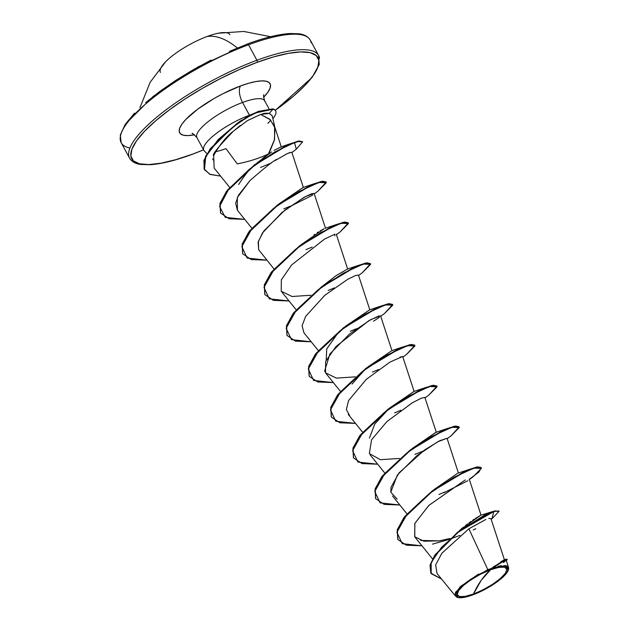 <?xml version="1.0" encoding="UTF-8"?>
<svg xmlns="http://www.w3.org/2000/svg" width="629" height="629" viewBox="0 0 629 629"><rect width="100%" height="100%" fill="white"/><g stroke="black" fill="none" stroke-linecap="round" stroke-linejoin="round"><path stroke-width="0.94" d="M229.923 34.721A39.533 10.567 151.5 0 0 207.24 36.458A39.533 10.567 151.5 0 0 165.584 61.799L150.158 82.281L139.937 107.669M237.259 47.953A101.112 46.263 -110.3 0 0 207.24 36.458A101.112 46.263 69.7 0 1 237.259 47.953M129.928 147.988A107.559 28.761 -28.5 0 1 120.288 139.992A107.559 28.761 -28.5 0 1 248.518 44.777A1.612 0.739 -110.3 0 0 247.472 43.959A1.612 0.739 -110.3 0 0 247.283 44.109A1.612 0.739 69.7 0 1 247.472 43.959A1.612 0.739 69.7 0 1 248.518 44.777A107.559 28.761 151.5 0 0 121.185 142.712L120.296 135.054L125.281 124.212L153.193 96.363L198.135 66.878L247.464 43.959C264.439 37.709 278.6 34.233 289.945 33.518L298.932 33.785C304.145 34.359 307.911 36.451 310.239 40.059A107.559 28.761 151.5 0 0 248.518 44.777L256.923 60.258A107.559 28.761 151.5 0 0 128.701 155.473A107.559 28.761 151.5 0 0 138.16 163.43M473.488 594.02A28.006 7.485 -28.5 0 1 458.667 590.521A28.006 7.485 -28.5 0 1 490.573 569.748A215.126 98.423 -110.3 0 0 481.185 580.331A215.126 98.423 -110.3 0 0 473.488 594.02L481.185 580.331L490.573 569.748C504.254 565.219 509.191 566.391 505.386 573.247C498.813 581.133 488.183 588.06 473.488 594.02L483.072 589.798L492.507 584.357L500.338 578.554L505.386 573.247L506.88 569.261L504.584 567.193L498.86 567.366L490.573 569.748L480.981 573.978L471.553 579.411L463.715 585.222L458.667 590.521L457.181 594.507L459.469 596.575L465.193 596.402L473.488 594.02M485.816 519.475L468.88 528.792L487.821 569.622L491.1 568.608L487.821 569.622L460.978 586.024L455.144 593.509L457.865 597.526A29.87 7.988 -28.5 0 1 462.59 585.371A29.87 7.988 -28.5 0 1 491.139 568.946L491.265 568.553M506.95 559.433L506.644 559.126L491.139 568.946A29.87 7.988 -28.5 0 1 508.303 570.141A29.87 7.988 -28.5 0 1 472.922 594.83A29.87 7.988 -28.5 0 1 457.865 597.526M203.568 149.82L192.545 154.152A1.612 0.739 69.7 0 1 192.348 154.302A1.612 0.739 -110.3 0 0 192.545 154.152A105.947 28.329 -28.5 0 1 136.493 140.912A105.947 28.329 -28.5 0 1 257.175 62.326A1.612 0.739 -110.3 0 0 256.923 60.258L248.518 44.777A107.559 28.761 -28.5 0 1 311.127 42.78M264.99 101.749A38.55 10.308 151.5 0 0 242.55 102.464A12.91 5.905 69.7 0 1 240.553 85.937A51.46 13.759 -28.5 0 1 263.614 97.314L267.773 92.369L270.014 88.319L270.517 85.041L269.259 82.651L266.303 81.251L261.75 80.882L255.783 81.566L248.62 83.272L240.553 85.937A12.91 5.905 -110.3 0 0 242.55 102.464A38.55 10.308 151.5 0 0 196.916 137.562L203.835 150.315A38.55 10.308 -28.5 0 1 249.477 115.217A38.55 10.308 151.5 0 0 215.157 134.323A38.55 10.308 151.5 0 0 204.299 150.936L206.941 153.665M215.566 151.707L215.566 151.707A38.55 10.308 -28.5 0 0 225.96 148.625L237.275 163.894C249.108 161.535 259.494 158.225 268.426 153.956L274.566 139.41L274.598 126.476L269.715 119.211L260.618 114.454L270.313 119.754L275.015 127.962L274.33 140.322L268.835 153.791M245.42 117.788L249.571 115.453L242.55 102.464L249.477 115.217A38.55 10.308 -28.5 0 1 251.388 114.525L253.243 113.652M238.069 122.679L241.544 120.241M214.072 161.032L212.61 158.87M275.015 127.962L272.208 115.736L269.243 113.377L260.618 114.454L247.291 120.697M129.605 158.233A107.559 28.761 -28.5 0 1 129.59 158.194A107.559 28.761 -28.5 0 1 256.923 60.258A107.559 28.761 -28.5 0 1 318.644 55.549L310.239 40.059M492.593 567.547L495.062 565.738M504.175 559.826L500.668 561.941M501.47 561.43L503.876 559.991M480.76 515.245L459.422 530.554M460.86 529.311L463.597 527.047M465.271 525.718L467.669 523.878M468.904 522.951L471.066 521.394M472.544 520.356L474.47 519.059M475.532 518.359L476.986 517.439M477.961 516.834L479.125 516.15M479.809 515.756L480.446 515.41M434.246 489.417L457.472 473.393M412.066 448.626L436.125 432.288M389.901 407.82L413.976 391.482M367.792 366.982L391.788 350.683M326.192 360.22L326.734 348.898L336.924 334.518M339.33 332.026L341.382 330.028M313.989 234.821L314.649 234.373M317.173 232.714L318.376 231.959M320.043 230.953L321.301 230.222M322.418 229.601L323.518 229.027M324.155 228.72L301.33 244.555M314.264 193.874L318.03 191.074L326.294 182.74L318.887 182.473L298.901 191.609L273.599 208.388L251.977 228.524L241.827 246.647L247.15 258.024L266.885 260.17L251.238 259.557L242.731 253.872L242.322 244.532L248.958 232.321L277.601 205.376L310.254 185.83L321.34 181.812L325.995 181.805L321.16 181.474L310.073 185.484L277.413 205.03L248.777 231.975L242.141 244.194L242.645 253.699L242.236 243.879L249.579 230.922L280.558 202.766L314.06 183.786L303.092 187.473L279.174 203.749L303.139 187.458M258.401 161.96L290.221 143.758L299.042 140.99L302.549 141.69L297.832 141.218L287.021 145.134L254.58 164.727L226.424 191.428L219.953 203.489L220.488 212.893L220.079 203.073L227.423 190.115L254.721 164.979C250.248 168.218 244.885 174.744 238.635 184.541L238.69 184.431M262.56 158.398L269.078 153.618M271.697 151.88L257.017 162.942M240.388 125.415L233.422 131.154C226.055 136.863 219.466 145.016 213.663 155.607L214.159 168.124L229.664 187.348M303.359 187.466L291.777 152.163L287.319 153.594L275.077 160.584M289.796 152.54L286.006 154.231M277.106 159.318L277.082 159.326C275.109 159.475 266.091 166.536 250.028 180.507L238.47 195.218L235.639 203.309L237.424 210.306L251.82 228.154M250.043 180.484L237.282 197.608L237.463 210.345M258.668 249.721L258.102 242.322L262.497 232.919L281.989 212.437L304.066 197.317L311.316 193.85L314.123 193.441L305.647 196.476L284.843 210.165L263.771 231.071L258.346 241.394L258.668 249.721L273.977 268.96M281.611 291.762L296.133 309.767M369.828 309.885L358.428 275.054L355.44 275.541L347.782 279.268L324.863 295.26L305.67 316.356L302.109 325.696L303.893 332.725L318.29 350.573M391.985 350.691L380.584 315.852L370.898 319.54L349.48 334.03L329.887 353.978L324.65 370.984L326.05 373.532L340.446 391.38M414.141 391.497L402.741 356.659L400.083 357.028M436.298 432.304L424.897 397.473L421.359 398.173L412.372 402.764L386.859 421.603L412.278 402.812L421.281 398.204L424.889 397.449M370.056 454.743L384.759 472.992M447.054 438.279L437.776 441.747L417.019 455.6L397.371 475.005L390.806 492.161L391.01 487.294L398.935 472.992L424.394 450.097L439.561 440.803L447.062 438.287L458.455 473.11M414.794 536.907L414.786 523.501L428.726 505.519L465.201 479.974L428.884 505.378L414.888 523.304L414.676 536.757L423.977 541.207L439.325 540.854L450.089 538.463M502.988 560.455L504.395 559.716L490.927 518.54L488.788 518.461M487.821 569.622L468.88 528.792L441.888 553.19L435.653 564.905L437.006 573.475L455.026 595.537M508.444 567.185L506.251 560.36L502.429 561.886L492.994 567.822M498.207 566.304L501.266 565.715M505.087 565.55L506.825 565.903M508.586 567.515L508.712 568.396M455.42 592.801L456.277 591.268M459.587 587.344L478.551 574.041M498.883 510.96L492.153 511.723L457.723 532.134L434.867 555.085L430.016 565.235L430.779 572.964L430.063 565.039L435.001 554.896L457.833 532.048L485.156 514.734L494.701 510.913L499.072 511.298L494.889 511.251L485.344 515.072L458.022 532.386L435.189 555.234L430.252 565.377L430.873 573.137L441.416 578.939L431.187 573.672L431.164 562.538L441.456 547.434L459.076 531.576L493.757 511.581L492.012 518.728L499.072 511.298M498.089 564.417L491.335 568.498L502.39 561.162L507.304 559.456L503.145 561.186L491.249 568.561M432.485 544.148L449.012 539.43L432.485 544.148M450.796 538.817L460.003 535.35M506.29 560.478L507.304 559.456M503.349 562.538L504.725 561.681M506.211 560.321L505.048 560.62M503.75 561.21L500.464 562.986M508.303 570.141L505.362 565.581L492.939 567.838L504.576 560.431L506.746 560.125L505.81 560.895M473.228 529.964L475.823 528.737M485.895 519.444L468.88 528.792M263.865 94.704C263.237 94.68 263.504 96.701 264.667 100.774A38.55 10.308 151.5 0 0 242.55 102.464A38.55 10.308 151.5 0 0 196.594 136.587M254.289 113.165L272.844 108.888L258.495 111.357L250.311 115.154L237.786 122.946L218.326 139.434L205.51 156.322L204.386 169.578L203.875 160.497L210.235 148.743L236.543 123.842L251.388 114.525A38.55 10.308 151.5 0 0 249.477 115.217L251.388 114.525L236.174 124.117M194.589 134.787A51.46 13.759 -28.5 0 1 185.602 119.691A51.46 13.759 -28.5 0 1 240.553 85.937L222.933 93.705L214.064 98.509L197.891 109.045L185.83 119.447L181.938 124.102L179.705 128.151L179.202 131.43L180.452 133.82L183.416 135.227L187.969 135.597L194.589 134.787M319.532 58.269A107.559 28.761 151.5 0 0 256.923 60.258A1.612 0.739 69.7 0 1 257.175 62.326L273.788 56.83L288.53 53.316L300.819 51.908L310.191 52.671L316.285 55.564L318.864 60.478L317.826 67.232L313.218 75.566L305.214 85.151L294.128 95.624L275.266 110.279A105.947 28.329 -28.5 0 0 318.4 58.631A105.947 28.329 -28.5 0 0 257.175 62.326L239.311 69.583L220.897 78.326L202.632 88.217L185.225 98.871L169.343 109.894L155.591 120.854L144.497 131.327L136.493 140.912L131.893 149.238L130.856 155.992L133.434 160.914L139.528 163.807L148.9 164.562L161.189 163.155L175.923 159.64L192.545 154.152M290.221 143.758L280.754 147.037L274.158 150.37M302.714 243.572L336.216 224.592L344.755 222.013L348.23 222.792L343.316 222.281L332.23 226.298L299.569 245.837L270.926 272.789L264.298 285L264.801 294.506L264.392 284.685L271.736 271.728L298.335 247.236M358.373 265.399L366.911 262.82L370.387 263.598L365.473 263.087L354.386 267.097L321.726 286.643L293.083 313.596L286.447 325.806L286.958 335.312L286.541 325.492L293.885 312.534L324.871 284.379L358.373 265.399L347.397 269.086L336.161 275.612L323.487 285.362M380.537 306.205L389.068 303.626L392.543 304.405L387.629 303.893L376.543 307.903L343.882 327.45L315.239 354.402L308.603 366.613L309.114 376.126L308.697 366.298L316.041 353.349L347.027 325.185L380.537 306.205L369.561 309.893L345.643 326.168M364.804 369.655L352.02 384.091M424.85 387.818L433.381 385.239L436.856 386.017L431.942 385.506L420.856 389.516L388.195 409.062L359.552 436.015L352.916 448.225L353.427 457.731L353.011 447.911L360.354 434.954L391.34 406.798L424.85 387.818L413.874 391.505L389.241 408.41L374.798 423.985L369.412 438.106M435.732 432.414L412.113 448.587M397.74 539.344L397.324 529.524L404.667 516.566L435.653 488.411L469.155 469.431L477.694 466.852L481.091 467.449L476.255 467.119L465.169 471.137L432.508 490.683L403.865 517.628L397.229 529.838L397.74 539.344M447.203 438.72L450.962 435.913L459.233 427.578L451.819 427.311L431.84 436.447L406.538 453.226L384.917 473.362L374.758 491.485L380.089 502.87L399.824 505.008L384.177 504.395L375.67 498.711L375.261 489.37L381.897 477.159L410.533 450.215L443.193 430.668L454.28 426.651L458.934 426.643L454.099 426.313L443.013 430.33L410.352 449.869L381.709 476.821L375.073 489.032L375.584 498.538L375.167 488.717L382.511 475.76L413.497 447.604L446.999 428.624L455.538 426.045L459.013 426.824M402.89 357.107L406.649 354.308L414.92 345.966L407.513 345.698L387.535 354.835L362.233 371.605L340.603 391.749L330.453 409.872L335.776 421.249L355.511 423.396L339.872 422.782L331.357 417.098L330.948 407.765L337.584 395.547L366.22 368.602L398.888 349.056L409.974 345.038L414.621 345.03L409.786 344.7L398.7 348.71L366.039 368.256L337.396 395.209L330.76 407.419L331.271 416.933L330.854 407.105L338.198 394.155L369.184 365.992L402.694 347.011L411.224 344.433L414.7 345.211M314.06 183.786L322.598 181.207L326.074 181.985M469.36 479.526L473.118 476.719L481.389 468.385L473.983 468.118L453.996 477.254L428.695 494.032L407.073 514.168L396.915 532.291L402.245 543.676L421.98 545.815L406.334 545.201L397.827 539.517L397.418 530.176L404.054 517.966L432.689 491.021L465.35 471.475L476.436 467.457L481.279 467.787L478.866 472.088L469.281 479.29M445.135 491.909L438.94 494.488M459.123 426.981L450.946 435.928M422.995 451.095L416.783 453.682L422.995 451.095M425.047 397.913L428.805 395.106L437.076 386.772L429.67 386.505L409.691 395.641L384.382 412.42L362.76 432.555L352.61 450.679L357.932 462.063L377.667 464.202L362.021 463.589L353.514 457.904L353.105 448.563L359.741 436.353L388.384 409.408L421.037 389.862L432.123 385.844L436.966 386.182L428.781 395.122M400.822 410.289L394.627 412.876M414.81 345.376L406.625 354.316M378.658 369.49L372.47 372.069M333.354 382.589L317.716 381.976L309.201 376.291L308.792 366.959L315.428 354.74L344.063 327.795L376.732 308.249L387.818 304.232L392.653 304.57L384.468 313.517L392.763 305.159L385.357 304.892L365.378 314.028L340.077 330.799L318.455 350.943L308.296 369.066L313.619 380.443L333.354 382.589M356.501 328.684L350.314 331.263M358.577 275.494L362.335 272.695L370.607 264.353L363.2 264.086L343.222 273.222L317.92 289.993L296.298 310.136L286.14 328.259L291.463 339.636L311.198 341.783L295.559 341.17L287.044 335.485L286.635 326.144L293.271 313.934L321.906 286.989L354.567 267.443L365.653 263.425L370.497 263.755L362.312 272.711M334.353 287.87L328.157 290.456M336.421 234.68L340.179 231.881L348.45 223.547L341.044 223.279L321.065 232.416L295.764 249.194L274.134 269.33L263.983 287.453L269.306 298.83L289.041 300.976L273.395 300.363L264.888 294.679L264.479 285.338L271.115 273.128L299.75 246.183L332.411 226.637L343.497 222.619L348.34 222.949L340.163 231.897M312.181 247.071L306.001 249.65M326.184 182.143L318.007 191.09M290.04 206.257L283.852 208.844M291.935 152.54L296.29 149.183L294.514 142.563L274.315 152.194L249.461 169.138L228.83 188.92L219.576 206.446L225.261 217.359L244.728 219.364L229.082 218.75L220.575 213.066L220.134 203.835L226.613 191.774L254.769 165.065L287.209 145.472L298.02 141.564L302.659 141.847L296.275 149.207M271.524 162.911L260.492 167.432M213.663 155.607C211.784 154.954 218.373 146.801 233.422 131.154L247.535 120.548L260.618 114.454C263.213 114.046 262.851 112.85 269.243 113.377L273.025 109.226L255.956 112.835L246.238 117.882L231.669 128.057L209.496 150.347L204.111 160.67L204.079 168.918L209.74 174.233L220.622 176.136L210.267 174.453L204.472 169.751L205.699 156.66L218.515 139.78L237.966 123.284L250.491 115.492L258.676 111.703L272.844 108.888A36.875 9.86 -28.5 0 1 275.565 110.79M439.325 540.854L420.644 540.453M467.874 480.698L444.003 492.727M397.127 499.159L390.806 492.161M399.486 458.47L380.348 459.689L369.357 453.564L371.55 439.789L386.859 421.603M349.7 415.8L346.367 409.51L348.545 400.61L366.275 379.373L389.854 362.162L402.552 356.501M355.173 376.857L336.342 378.115L325.531 372.816L325.649 361.455L335.957 346.54L368.814 320.711L379.13 315.837L379.248 317.472L373.5 321.183M303.933 332.772L302.101 325.751L305.639 316.395L324.855 295.253L347.821 279.245L355.479 275.518L358.436 275.054M310.86 295.245L292.029 296.503L281.218 291.203L281.336 279.842L291.652 264.927L324.501 239.099L334.817 234.224L334.935 235.859M312.778 195.053L288.915 207.083M275.667 110.956L275.478 110.618A36.875 9.86 151.5 0 0 272.844 108.888L273.025 109.226A36.875 9.86 -28.5 0 1 275.667 110.956A36.875 9.86 -28.5 0 1 272.876 118.661A36.875 9.86 151.5 0 0 273.025 109.226L269.243 113.377L272.231 115.838M270.729 120.155L267.899 123.41M491.139 568.946L499.976 566.407L506.086 566.218L508.523 568.427L506.935 572.673L501.557 578.326L493.199 584.522L483.143 590.317L472.922 594.83L464.076 597.369L457.975 597.55L455.53 595.349L457.118 591.095L462.504 585.442L470.854 579.246L480.91 573.451L491.139 568.946M300.3 34.453L290.928 33.691L278.639 35.098M247.283 44.109L229.42 51.366M211.006 60.109L192.741 70L175.334 80.661L159.452 91.677L145.7 102.637M134.606 113.11L126.602 122.694L122.002 131.021M270.635 36.702L243.777 31.45L218.192 33.235A39.533 10.567 151.5 0 0 207.24 36.458A39.533 10.567 151.5 0 0 160.442 72.445M121.185 142.712L129.59 158.194C131.87 161.779 135.628 163.87 140.857 164.468L150.339 164.712C161.629 163.925 175.633 160.458 192.364 154.294L203.599 149.875M432.532 558.906L414.676 536.757M481.012 515.151L469.21 479.078M406.916 513.799L392.52 495.951M362.603 432.186L348.207 414.338M347.672 269.078L336.271 234.24M325.515 228.272L314.123 193.441M281.32 147.013L274.598 126.476M504.395 559.716L506.644 559.126M480.996 515.151L492.153 511.723M492.012 518.728L491.186 519.318M264.667 100.774L268.953 108.652M196.916 137.562C193.26 133.867 191.711 132.538 192.262 133.584M275.305 110.334L312.015 77.54L319.21 64.543L318.644 55.549M325.248 228.28L336.216 224.592M391.71 350.699L402.694 347.011M389.241 408.41L391.34 406.798M436.023 432.312L446.999 428.624M458.179 473.118L469.155 469.431M433.554 490.022L435.653 488.411M414.881 454.382L416.791 453.682M380.734 316.301L384.484 313.501"/></g></svg>
